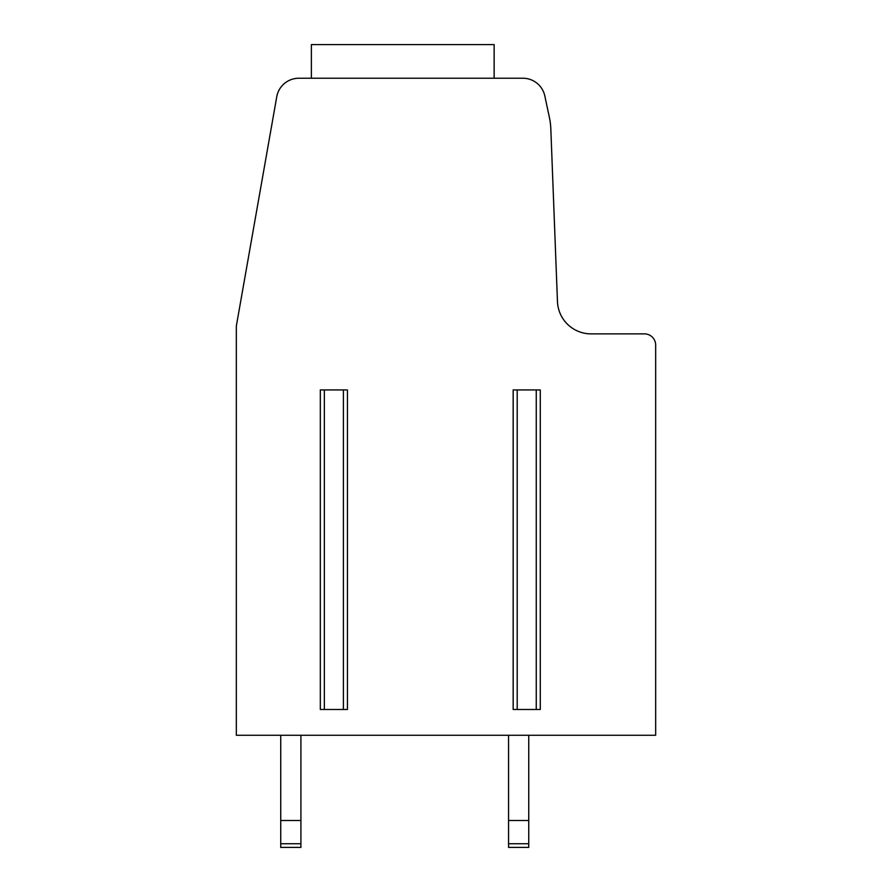 <?xml version="1.0" encoding="UTF-8"?>
<svg xmlns="http://www.w3.org/2000/svg" width="892" height="892" viewBox="0 0 892 892"><rect width="100%" height="100%" fill="white"/><g stroke="black" fill="none" stroke-linecap="round" stroke-linejoin="round"><path stroke-width="1.34" d="M236.335 735.276L655.665 735.276L655.665 345.092A11.217 11.217 0 0 0 644.459 333.876L591.062 333.876A33.64 33.64 0 0 1 557.455 301.529L550.821 128.849A67.279 67.279 0 0 0 549.394 117.443L544.834 96.001A22.423 22.423 0 0 0 522.902 78.24L298.842 78.24A22.423 22.423 0 0 0 276.754 96.771L236.335 326.026L236.335 735.276M346.587 389.938L321.176 389.938M539.437 389.938L514.026 389.938M539.437 709.486L514.026 709.486M346.587 709.486L321.176 709.486M311.375 78.24L311.375 44.6L494.135 44.6L494.135 78.24M280.735 843.743L300.916 843.743L300.916 847.4L280.735 847.4L280.735 735.276M300.916 843.743L300.916 735.276M280.735 820.495L300.916 820.495M508.563 843.743L528.744 843.743L528.744 847.4L508.563 847.4L508.563 735.276M508.563 820.495L528.744 820.495L528.744 735.276M528.744 843.743L528.744 820.495M536.248 709.486L536.248 389.938M517.204 709.486L517.204 389.938M324.353 709.486L324.353 389.938M343.398 709.486L343.398 389.938M540.284 389.938L540.284 709.486M513.168 389.938L513.168 709.486M320.317 389.938L320.317 709.486M347.434 389.938L347.434 709.486"/></g></svg>
